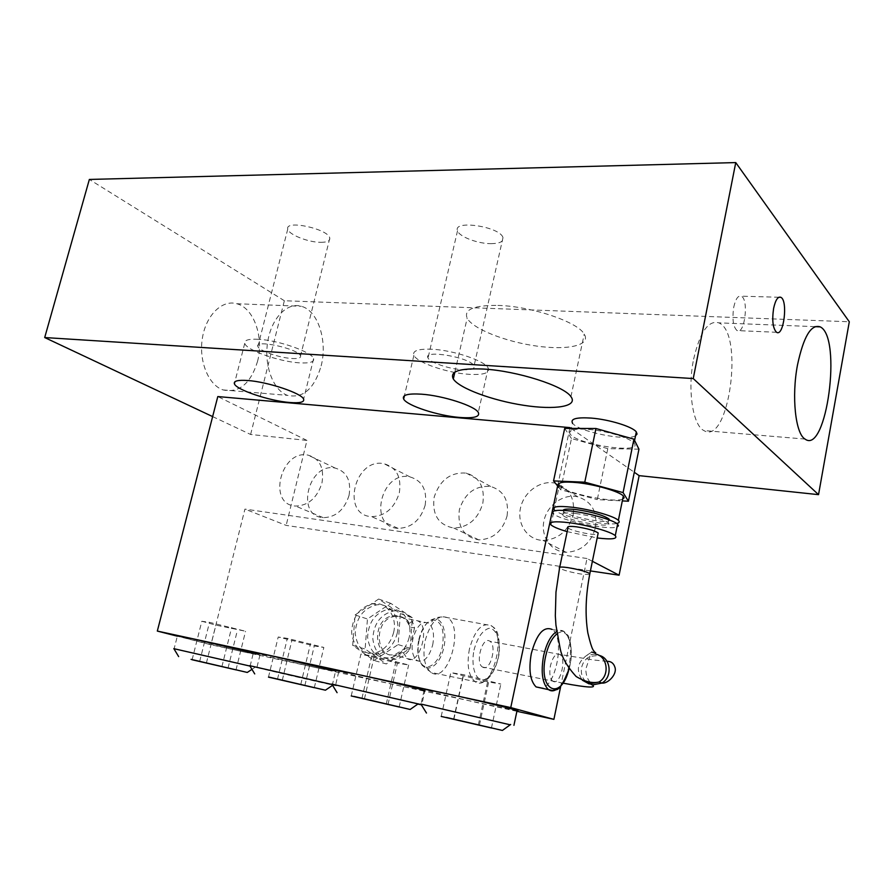 <?xml version="1.0" encoding="UTF-8"?>
<svg xmlns="http://www.w3.org/2000/svg" width="894" height="894" viewBox="0 0 894 894"><rect width="100%" height="100%" fill="white"/><g stroke="black" fill="none" stroke-linecap="round" stroke-linejoin="round"><path stroke-width="0.67" stroke-dasharray="4.47 3.35" d="M733.739 307.201C735.606 298.887 738.131 295.221 741.294 296.182C749.083 299.378 744.624 335.518 737.047 330.601C733.158 326.869 732.063 319.069 733.739 307.201M563.064 510.351L563.578 511.469C568.048 516.821 609.831 524.644 609.484 520.006M575.77 513.491C591.549 515.883 602.332 518.956 608.121 522.711C615.72 529.192 568.059 521.236 562.784 515.235C561.019 512.921 565.343 512.34 575.77 513.491M616.692 523.471C606.411 526.097 563.343 517.09 555.163 510.664M550.983 524.867L553.375 513.592C558.862 520.118 608.713 530.611 617.039 526.946M567.165 531.651L597.17 537.964M638.953 449.157L607.786 448.643L597.281 499.612L622.325 500.908M607.786 448.643L571.467 438.529L560.672 489.722L597.281 499.612M571.467 438.529L564.684 428.405M558.884 487.509L560.672 489.722M588.744 429.399C606.747 430.841 630.382 438.06 634.036 443.156C644.216 454.543 576.999 444.754 570.171 434.082C567.891 429.98 574.082 428.416 588.744 429.399M554.168 509.837L559.219 485.911C564.561 493.03 614.256 503.378 622.693 499.064M567.958 527.851C570.596 530.812 594.208 535.785 597.952 534.154M635.533 435.758C626.873 441.502 577.502 431.511 572.495 423.063L570.171 434.082M483.375 667.483L482.481 667.047C474.859 662.666 482.615 635.723 489.856 641.244C497.03 645.122 490.817 670.478 483.375 667.483M374.005 660.454L398.143 644.574L400.344 613.563L378.654 599.047L355.108 614.949L352.672 645.356L374.005 660.454L386.32 663.951L365.121 649.01L367.445 618.994L390.767 603.338L412.313 617.709L410.201 648.306L386.32 663.951M352.672 645.356L365.121 649.01M398.143 644.574L410.201 648.306M400.344 613.563L412.313 617.709M378.654 599.047L390.767 603.338M355.108 614.949L367.445 618.994M397.126 633.578C401.104 617.855 389.918 602.657 376.497 604.903C363.221 608.356 356.125 617.866 355.209 633.433C357.231 648.563 365.009 655.458 378.542 654.106C387.951 651.313 394.153 644.473 397.126 633.578M409.173 637.456C406.245 648.206 400.121 654.956 390.801 657.693C377.391 659.001 369.658 652.184 367.602 637.243C368.473 621.878 375.48 612.502 388.633 609.116C401.942 606.914 413.073 621.945 409.173 637.456M414.525 627.912L409.664 649.469C405.965 654.598 401.395 657.839 395.953 659.191C382.587 660.487 374.877 653.704 372.809 638.841C373.658 623.565 380.632 614.245 393.74 610.881C404.613 610.367 411.542 616.044 414.525 627.912L409.765 627.007C406.792 618.905 401.384 615.15 393.539 615.731C371.189 617.855 372.843 660.107 395.316 654.397L404.904 648.519L403.004 652.24L397.014 654.9L395.316 654.397M409.664 649.469L404.904 648.519M393.628 632.449C397.629 616.67 386.42 601.416 372.966 603.685C359.656 607.16 352.538 616.704 351.599 632.326C353.622 647.513 361.411 654.419 374.977 653.067C384.42 650.262 390.633 643.389 393.628 632.449M409.553 623.33C412.659 620.358 415.609 619.654 418.392 621.218C430.651 627.554 418.917 666.89 407.128 658.509L396.198 655.548L397.014 654.9C374.575 660.599 372.899 618.424 395.237 616.301C401.261 615.687 406.032 618.033 409.553 623.33L409.765 627.007M556.023 689.721C562.024 685.687 566.427 677.462 569.21 665.058C572.004 648.742 570.35 637.59 564.259 631.611L552.179 629.465C564.986 637.087 556.627 685.318 541.92 688.112M192.109 659.75L201.832 621.252L209.509 622.336L245.548 631.253L215.901 625.118L201.832 621.252M199.675 661.404L209.509 622.336M206.413 662.957L215.901 625.118M228.059 667.986L237.458 630.046M236.016 669.874L245.548 631.253M221.935 666.533L231.669 627.409M268.479 677.127L278.213 637.009L287.343 638.372L323.84 647.435L314.275 645.949L278.213 637.009M277.52 679.116L287.343 638.372M282.303 680.211L291.779 640.808M304.888 685.452L314.275 645.949M314.319 687.698L323.84 647.435M300.775 684.469L310.497 643.669M351.23 695.957L360.93 654.073L371.759 655.771L408.647 664.968L397.394 663.158L360.93 654.073M361.958 698.326L371.759 655.771M364.439 698.896L373.893 657.783M388.052 704.349L397.394 663.158M399.171 707.009L408.647 664.968M386.297 703.936L395.975 661.303M173.872 648.675L249.974 666.075M253.315 653.022L259.986 654.911L244.632 652.084C221.243 647.021 180.543 637.243 177.403 635.902L174.129 648.765M249.739 665.684L250.175 665.829C257.148 667.986 346.459 688.514 335.541 685.43L332.087 684.525M335.608 671.014L321.002 668.69C296.685 663.426 257.338 653.983 253.46 652.464L250.175 665.829M331.808 684.078L417.811 704.092M424.002 690.749L403.574 686.659C378.352 681.194 340.435 672.109 335.764 670.388L332.501 684.301M516.967 710.92L424.784 691.263M423.935 691.084L210.917 644.753L177.336 636.182M516.888 711.3L493.142 706.137C467.037 700.483 430.595 691.766 425.097 689.855L421.867 704.36L510.217 724.81M321.952 483.039C324.388 467.886 319.761 458.588 308.061 455.124C280.884 449.146 266.993 504.719 295.556 506.06C308.318 505.646 317.113 497.98 321.952 483.039M349.062 495.377C351.364 480.626 346.749 471.529 335.216 468.087C308.43 462.097 295.109 516.207 323.237 517.66C335.786 517.324 344.391 509.904 349.062 495.377M399.327 492.806C401.652 477.184 396.578 467.495 384.096 463.751C354.605 457.035 340.569 515.38 371.625 516.631C385.236 516.151 394.466 508.205 399.327 492.806M425.142 505.3C427.343 490.113 422.303 480.648 410.033 476.927C381.012 470.222 367.568 526.979 398.087 528.354C411.452 527.952 420.471 520.263 425.142 505.3M482.816 503.333C485.017 487.275 479.486 477.184 466.21 473.071C450.542 472.032 439.859 480.056 434.171 497.142C431.914 514.743 438.462 525.046 453.806 528.052C468.3 527.415 477.977 519.179 482.816 503.333M507.066 515.994C509.144 500.383 503.668 490.549 490.638 486.47C475.273 485.375 464.846 493.119 459.36 509.703C457.247 526.812 463.729 536.869 478.782 539.864C492.974 539.328 502.406 531.36 507.066 515.994M441.2 716.429L450.833 672.612L463.617 674.691L500.83 684.033L487.621 681.843L450.833 672.612M453.895 719.234L463.617 674.691M453.627 719.178L463.014 676.21M478.368 724.878L487.621 681.843M491.443 728.007L500.83 684.033M479.419 725.123L489.007 680.49M420.884 704.047L421.867 704.36M573.177 514.732C575.244 498.349 569.277 487.845 555.297 483.229C540.68 479.72 523.906 491.801 520.498 508.004C516.81 524.175 527.594 540.054 543.016 540.412C558.381 539.484 568.428 530.924 573.177 514.732M595.516 527.527C597.46 511.636 591.582 501.4 577.882 496.841C563.578 493.354 547.229 504.998 543.977 520.721C540.445 536.411 551.073 551.889 566.159 552.302C581.167 551.475 590.956 543.217 595.516 527.527M557.632 485.956L569.791 428.427M592.387 561.298L587.012 558.504L560.75 686.1M587.012 558.504L244.934 509.099L210.917 644.753M590.42 570.92L286.158 525.393L244.934 509.099M212.638 416.593L250.611 434.462L306.966 440.429L286.158 525.393M306.966 440.429L217.801 396.567M571.132 428.427L634.282 472.267M431.981 349.241C418.291 348.727 412.257 350.75 413.877 355.298C416.839 362.64 447.637 373.122 469.261 374.34C483.688 375.089 490.001 373.01 488.225 368.104C485.163 360.908 453.549 350.191 431.981 349.241M462.41 369.736C471.261 370.172 475.139 368.887 474.055 365.892C470.535 357.365 422.37 349.141 428.036 357.969C429.88 362.495 449.034 369.01 462.41 369.736M491.041 243.66C499.858 243.537 503.847 241.525 502.998 237.636C500.126 226.573 452.565 219.499 457.527 230.764C459.013 236.631 477.687 243.76 491.041 243.66M258.075 339.273C248.465 338.86 244.017 340.223 244.732 343.363C246.141 350.09 279.42 361.768 299.557 362.841C309.76 363.411 314.442 362.014 313.615 358.628C312.218 352.08 278.213 340.1 258.075 339.273M291.925 358.505C298.16 358.84 301.032 357.98 300.54 355.913C298.998 348.917 254.309 339.027 257.897 346.459C258.768 350.604 279.453 357.868 291.925 358.505M320.912 242.33C327.148 242.285 330.109 240.899 329.785 238.195C328.847 229.009 284.817 219.421 287.767 229.032C288.281 234.463 308.43 242.486 320.912 242.33M321.147 365.858C327.729 340.96 318.029 310.553 301.345 306.284C287.197 301.915 271.329 318.175 267.675 341.977C263.842 365.724 273.296 390.454 287.432 395.36C303.044 398.69 314.286 388.856 321.147 365.858M257.506 361.489C264.099 337.384 253.896 307.894 236.72 303.725C222.137 299.456 205.966 315.157 202.379 338.167C198.602 361.12 208.47 385.091 223.031 389.918C239.089 393.226 250.588 383.749 257.506 361.489M693.632 359.131C699.946 332.065 708.339 319.963 718.81 322.846C744.445 332.881 728.822 446.374 703.835 430.539C692.761 425.332 687.307 389.493 693.632 359.131M497.891 305.413C531.159 306.161 577.792 321.885 584.218 334.099C591.359 345.33 567.746 350.537 536.545 346.056C505.445 341.765 472.792 328.891 467.16 318.186C463.651 309.458 473.898 305.2 497.891 305.413M250.611 434.462L284.359 300.742L849.3 321.762M284.359 300.742L89.355 179.448M589.66 574.585L581.111 574.071C570.596 572.272 563.41 570.294 559.532 568.137L559.733 567.176M595.203 654.05L586.933 655.235C577.312 662.208 575.814 670.556 582.419 680.256M585.548 681.362C581.983 677.54 580.675 672.903 581.625 667.449C582.799 662.376 585.581 658.688 589.973 656.386L598.946 655.38M553.52 681.574L552.682 681.139C549.888 678.445 549.139 673.316 550.425 665.751C552.827 656.732 555.979 652.966 559.901 654.442C566.628 658.319 560.516 684.525 553.52 681.574M469.428 648.977C466.612 664.879 468.445 675.73 474.915 681.552C491.186 693.833 507.848 634.628 490.974 625.509C481.967 622.302 474.781 630.125 469.428 648.977M473.999 650.083C477.452 637.634 482.436 630.371 488.962 628.303C496.908 628.069 501.221 642.44 498.137 658.107C494.874 670.232 490.013 677.529 483.542 679.999C475.507 680.837 470.758 666.354 473.999 650.083M425.22 640.417C430.629 621.978 437.993 614.368 447.313 617.609C464.802 626.716 447.939 684.659 431.076 672.422C424.359 666.645 422.404 655.972 425.22 640.417M419.241 639.512C417.353 648.709 417.8 656.386 420.593 662.532C425.98 673.785 438.44 666.835 443.033 650.664C447.894 634.673 442.832 617.106 433.612 618.983C427.108 620.872 422.326 627.711 419.241 639.512M418.85 639.512C421.778 628.292 426.337 621.777 432.54 619.967C441.58 620.827 444.832 629.868 442.306 647.1C438.898 664.264 425.51 673.305 420.124 661.426C417.476 655.57 417.04 648.262 418.85 639.512M432.685 644.976C434.618 634.293 433.177 626.985 428.36 623.062C421.823 620.805 416.682 625.99 412.95 638.629C411.005 649.279 412.402 656.587 417.107 660.554C423.801 662.901 428.997 657.716 432.685 644.976M393.539 615.731L428.36 623.062C431.444 622.425 432.841 621.386 432.54 619.967L433.612 618.983C433.769 619.039 438.149 615.664 447.313 617.609L490.974 625.509C493.566 628.035 499.869 627.275 499.4 652.374C495.712 674.758 485.677 681.664 482.57 682.033L474.915 681.552L431.076 672.422L422.069 665.225L420.124 661.426L407.128 658.509L403.004 652.24M557.018 633.868C567.008 625.889 574.473 644.742 569.925 665.091L569.076 668.712M569.154 668.835L570.026 665.136C573.646 650.318 568.651 634.539 567.779 635.276L564.259 631.611C561.968 629.991 559.443 629.946 556.671 631.499M778.897 297.255L741.294 296.182M776.551 332.277L737.047 330.601M608.121 522.711L608.725 519.727M562.784 515.235L563.578 511.469M634.584 440.463L634.036 443.156M590.152 682.267C587.369 679.127 585.916 674.758 585.805 669.137L589.973 656.386L586.933 655.235L591.716 652.072M607.026 661.37L593.851 660.018L559.901 654.442L489.856 641.244M563.03 683.139L482.481 667.047M592.331 684.983L591.683 684.167M390.801 657.693L395.953 659.191M388.633 609.116L393.74 610.881M374.977 653.067L378.542 654.106M372.966 603.685L376.497 604.903M251.952 669.338L254.98 667.326M259.986 654.911L256.824 667.829M332.579 685.318L333.283 684.838M338.692 671.93L335.541 685.43M424.08 690.391L420.996 704.237M335.216 468.087L308.061 455.124M323.237 517.66L295.556 506.06M410.033 476.927L384.096 463.751M398.087 528.354L371.625 516.631M490.638 486.47L466.21 473.071M478.782 539.864L453.806 528.052M577.882 496.841L555.297 483.229M566.159 552.302L543.016 540.412M413.877 355.298L404.423 395.751M488.225 368.104L478.301 412.447M457.527 230.764L428.036 357.969M502.998 237.636L474.055 365.892M244.732 343.363L234.887 381.783M313.615 358.628L303.614 399.171M287.767 229.032L257.897 346.459M329.785 238.195L300.54 355.913M223.031 389.918L287.432 395.36M236.72 303.725L301.345 306.284M814.847 326.645L718.81 322.846M805.058 439.088L703.835 430.539M570.942 396.668L584.218 334.099M454.856 372.15L467.16 318.186"/><path stroke-width="1.34" d="M773.589 308.519C775.422 300.071 777.847 296.327 780.842 297.3C788.206 300.54 783.703 337.262 776.551 332.277C772.885 328.5 771.902 320.577 773.589 308.519M609.484 520.006L608.892 518.9C603.126 515.112 592.342 512.027 576.563 509.647C568.293 508.697 563.801 508.932 563.064 510.351M555.163 510.664L554.168 509.837C551.676 506.552 557.789 505.691 572.473 507.267C590.521 509.368 614.48 516.24 618.369 520.364C619.922 521.872 619.352 522.901 616.692 523.471M617.039 526.946L618.447 525.806L617.598 524.186C613.686 520.107 589.716 513.257 571.668 511.122C556.973 509.524 550.883 510.34 553.375 513.592M597.17 537.964C611.876 539.685 617.91 538.926 615.262 535.685C611.317 531.751 587.291 524.946 569.243 522.711C554.548 521.023 548.469 521.738 550.983 524.867C553.308 526.879 558.694 529.136 567.165 531.651M553.542 480.916L564.684 428.405L595.952 428.505L633.935 439.166L623.084 492.605L584.777 482.179L553.542 480.916L558.884 487.509M595.952 428.505L584.777 482.179M633.935 439.166L638.953 449.157L628.437 501.221L623.084 492.605M622.325 500.908L628.437 501.221M622.693 499.064L624.135 497.757L623.319 495.98C619.497 491.544 595.639 484.559 577.613 482.671C562.929 481.285 556.806 482.369 559.219 485.911M597.952 534.154L598.198 532.947C594.342 530.511 587.146 528.477 576.63 526.834C569.646 526.018 566.751 526.365 567.958 527.851L559.733 567.176M572.495 423.063C570.249 418.839 576.451 417.185 591.113 418.079C609.105 419.42 632.695 426.695 636.316 431.936L637.042 434.071L635.533 435.758M541.92 688.112L536.076 686.916C530.097 680.87 528.499 669.762 531.304 653.592C536.646 633.991 543.597 625.956 552.179 629.465M192.109 659.75L236.016 669.874L192.109 659.75M268.479 677.127L314.319 687.698L268.479 677.127M351.23 695.957L399.171 707.009L351.23 695.957M191.048 659.359L247.292 672.444L191.048 659.359M249.974 666.075L173.872 648.675M177.403 635.902L191.785 638.539L253.315 653.022M269.183 677.138L325.427 690.202L269.183 677.138M332.087 684.525L249.739 665.684M253.46 652.464L270.066 655.481L335.608 671.014M354.013 696.426L410.167 709.467L354.013 696.426M421.242 704.617L331.808 684.078M417.811 704.092L421.342 704.785M335.764 670.388L355.063 673.875C380.241 679.295 419.465 688.693 424.08 690.391L424.907 690.727M424.885 690.816L424.002 690.749M424.784 691.263L423.935 691.084M425.097 689.855C421.744 688.615 429.276 689.978 447.682 693.923L157.322 631.075L217.801 396.567L569.97 427.611L571.132 428.427M177.336 636.182L157.322 631.075M441.2 716.429L491.443 728.007L441.2 716.429M446.43 717.446L502.406 730.443L446.43 717.446M510.217 724.81L420.884 704.047M560.75 686.1L553.9 719.357L510.753 707.579L447.682 693.923C473.719 699.533 511.524 708.562 517.067 710.473C518.665 710.998 518.643 711.155 516.967 710.92M553.9 719.357L516.888 711.3M510.753 707.579L557.632 485.956M569.791 428.427L569.97 427.611M634.282 472.267L639.143 475.642L619.095 575.2L592.387 561.298M619.095 575.2L590.42 570.92M459.527 417.431C437.881 415.732 406.815 405.608 403.652 399.037C401.909 394.958 407.887 393.349 421.566 394.187C443.145 395.629 475.049 405.988 478.301 412.447C480.223 416.827 473.954 418.493 459.527 417.431M289.712 402.49C269.575 400.981 236.005 389.728 234.384 383.749C233.58 380.945 237.972 379.872 247.571 380.498C267.708 381.794 302.027 393.338 303.614 399.171C304.541 402.177 299.915 403.283 289.712 402.49M797.515 364.864C803.561 336.602 811.115 323.93 820.2 326.858C842.327 337.15 826.548 455.158 805.058 439.088C795.481 433.836 791.402 396.578 797.515 364.864M483.62 369.054C516.933 370.831 564.125 385.951 570.942 396.668C578.44 406.558 554.973 410.212 523.627 405.295C492.382 400.534 459.292 388.354 453.303 378.967C449.503 371.345 459.605 368.037 483.62 369.054M818.535 494.65L849.3 321.762L735.751 162.585L693.241 378.564L818.535 494.65L639.143 475.642M735.751 162.585L89.355 179.448L44.7 337.552L693.241 378.564M44.7 337.552L212.638 416.593M582.419 680.256L589.157 683.921L598.958 682.021C592.376 683.541 584.777 681.709 576.172 676.523C567.075 666.6 561.711 657.124 560.08 648.094L555.934 625.096L555.33 615.765L555.979 592.141L559.532 568.137C558.281 566.863 561.153 566.695 568.137 567.668C578.686 569.456 585.928 571.434 589.861 573.602L589.66 574.585M598.946 655.38C610.736 657.626 612.915 676.836 601.964 683.061L598.958 682.021C610.278 675.585 607.507 655.648 595.203 654.05M607.026 661.37C611.105 661.169 613.798 663.314 615.106 667.796C616.927 675.059 607.272 684.055 601.964 683.061L592.208 684.96L585.548 681.362M569.076 668.712C561.164 701.935 537.819 691.33 545.597 656.419C548.056 645.524 551.866 638.003 557.018 633.868M556.671 631.499C550.782 635.399 546.413 643.535 543.563 655.928C540.758 672.187 542.312 683.34 548.212 689.408C550.581 691.218 553.185 691.319 556.023 689.721M780.842 297.3L778.897 297.255M608.725 519.727L608.892 518.9M617.598 524.186L615.262 535.685M623.319 495.98L618.369 520.364M636.316 431.936L634.584 440.463M591.716 652.072C595.84 653.145 596.801 653.156 594.599 652.095C593.761 649.983 592.443 652.575 587.839 632.918C584.978 615.038 585.659 595.259 589.861 573.602L598.198 532.947M563.03 683.139C588.308 687.911 596.756 687.978 592.331 684.983M591.683 684.167L590.152 682.267M536.076 686.916L552.458 690.492L556.057 689.71C559.141 689.989 563.511 683.038 569.154 668.835M247.292 672.444L251.952 669.338M178.655 656.598L173.838 648.619M325.427 690.202L332.579 685.318M254.734 673.92L249.705 665.639M410.167 709.467L418.213 703.813M337.083 692.671L331.797 684.044M502.406 730.443L510.675 724.475M426.472 713.032L420.873 704.036M517.067 710.473L513.938 725.325M404.423 395.751L403.652 399.037M234.887 381.783L234.384 383.749M820.2 326.858L814.847 326.645M453.303 378.967L454.856 372.15"/></g></svg>
